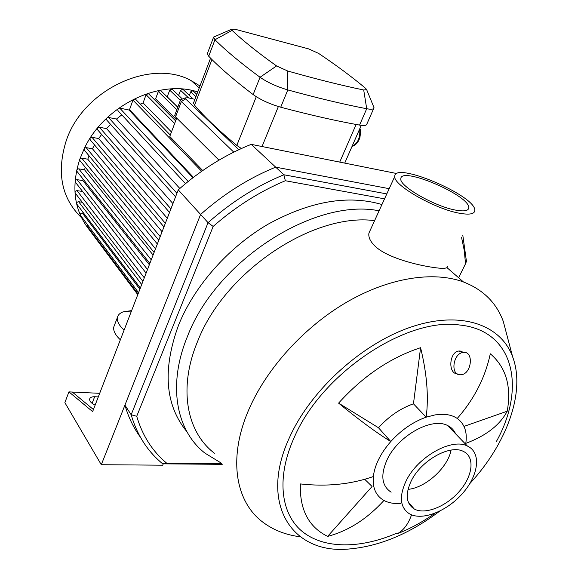 <?xml version="1.0" encoding="UTF-8"?>
<svg xmlns="http://www.w3.org/2000/svg" width="578" height="578" viewBox="0 0 578 578"><rect width="100%" height="100%" fill="white"/><g stroke="black" fill="none" stroke-linecap="round" stroke-linejoin="round"><path stroke-width="0.87" d="M221.728 463.614L166.601 463.123C152.426 451.274 142.463 435.668 136.719 416.297L131.163 414.737C136.755 433.962 146.407 449.597 160.135 461.649L162.693 463.831L222.241 464.336M166.601 463.123L162.693 463.831M136.719 416.297L213.159 226.431L208.058 222.674L131.163 414.737L124.935 405.135L200.595 214.452L208.058 222.674C231.561 201.852 256.82 185.885 283.856 174.766L285.33 180.733L384.543 198.839M213.159 226.431C235.586 206.736 259.645 191.499 285.33 180.733M386.79 193.912L283.856 174.766L275.684 167.15L389.182 188.681L275.684 167.15L251.22 144.356C225.08 154.781 200.761 169.954 178.248 189.866L92.632 411.608L68.912 391.877L64.873 402.656L101.294 464.712L162.7 465.189L163.271 463.838M461.584 237.58L464.264 250.411L465.521 263.77L466.446 261.357L462.783 235.123M465.521 263.77L458.614 277.751M140.375 437.163C133.532 427.821 128.381 417.15 124.935 405.135M186.896 431.687C165.055 405.106 162.295 369.523 178.638 324.944C194.511 285.742 228.411 247.355 268.033 224.221C310.162 201.144 348.129 194.584 381.95 204.533M101.294 464.712L200.595 214.452C223.845 193.861 248.872 178.096 275.684 167.15C248.872 178.096 223.845 193.861 200.595 214.452L178.248 189.866M459.929 374.775C450.125 374.703 453.152 353.266 463.108 352.486C474.068 350.499 471.894 374.002 461.092 374.746L459.929 374.775M457.169 373.836C447.726 373.496 449.337 351.886 458.78 351.034L460.146 350.99L463.556 352.436M400.641 503.387C394.16 503.908 388.604 502.932 383.958 500.454C367.03 519.001 348.259 530.98 327.632 536.384C308.616 527.013 299.527 509.529 300.379 483.93C326.657 486.849 350.976 484.386 373.33 476.547C374.768 464.972 380.591 453.304 390.793 441.541C376.502 432.763 359.104 419.96 338.6 403.126L378.496 427.763C388.864 416.319 400.518 408.343 413.465 403.812L420.582 347.703C426.94 373.691 428.804 396.848 426.181 417.171L413.465 403.812M327.632 536.384L372.044 486.531M371.654 486.069L364.725 479.314M383.958 500.454L383.424 500.151C375.743 495.483 372.377 487.615 373.33 476.547M434.923 513.3C422.605 521.977 409.954 528.834 396.978 533.877C403.271 530.756 408.133 524.412 411.55 514.846M463.997 426.398L507.224 411.204C499.898 425.061 486.091 435.783 465.789 443.369L465.644 444.222M378.496 427.763L390.793 441.541C401.32 429.953 413.111 421.832 426.181 417.171L435.256 414.86L443.673 414.318C449.034 414.578 453.564 415.958 457.241 418.458C474.177 399.152 485.195 377.6 490.296 353.801C505.981 367.16 511.624 386.292 507.224 411.204M457.241 418.458C464.611 423.855 467.465 432.156 465.789 443.369M338.6 403.126C362.998 376.112 390.323 357.637 420.582 347.703M460.16 213.354C435.588 209.453 392.657 184.888 394.788 176.384C393.972 160.821 476.482 196.014 474.798 210.515C474.502 214.005 469.625 214.951 460.16 213.354M447.596 266.241L446.967 267.628C445.248 268.582 440.913 268.546 433.955 267.52C417.193 265.208 387.253 257.788 375.288 246.358C370.354 241.683 368.237 237.255 368.93 233.071L370.476 229.683M456.237 210.219C435.4 206.866 399.095 186.109 400.843 178.862C400.063 165.619 470.268 195.566 468.751 207.827C468.483 210.797 464.315 211.591 456.237 210.219M451.086 450.096C447.871 467.566 425.675 487.818 408.01 489.371M439.461 511.313C409.809 533.617 379.912 546.159 349.777 548.934C292.547 555.003 257.896 504.327 289.961 436.477C311.679 388.907 363.23 342.675 412.237 326.635C461.338 310.458 500.989 324.807 512.65 356.864C525.843 391.805 506.79 443.687 469.849 483.569M397.079 533.053C360.672 548.869 323.918 549.259 302.063 531.327C280.388 513.336 276.147 476.734 294.614 436.6C322.336 372.788 406.681 317.026 459.539 325.002C514.001 330.211 526.565 387.744 496.184 441.859M300.285 536.803C286.059 534.99 273.741 530.236 263.344 522.534C235.145 502.015 227.508 457.263 249.465 408.14C267.542 367.24 304.982 326.346 347.19 301.889C389.464 277.527 433.435 270.887 463.484 281.977C483.165 289.657 496.423 302.785 503.265 321.354L506.928 335.204M214.395 453.231C186.593 431.997 178.046 388.127 197.633 341.352C224.517 271.552 313.225 212.437 374.602 220.637M221.446 463.209L204.973 453.145C176.239 430.783 167.288 385.136 187.467 336.425C216.259 260.418 314.772 197.676 379.089 210.804M391.133 492.196C381.552 485.838 380.281 474.849 387.325 459.221C398.48 435.444 432.026 416.991 447.603 425.531C451.339 427.33 454.012 430.097 455.616 433.832M406.161 480.795C417.735 456.707 451.837 437.662 467.407 446.05C481.344 452.372 478.873 474.632 463.159 492.745C447.668 510.981 422.46 521.19 409.571 513.9C399.99 507.65 398.849 496.618 406.161 480.795M411.305 480.788C421.167 460.341 450.125 444.2 463.332 451.396C475.051 456.779 472.985 475.593 459.669 490.975C446.527 506.444 425.17 515.099 414.238 508.987C406.023 503.669 405.041 494.269 411.305 480.788M95.132 405.142C91.295 403.263 89.474 401.219 89.648 399.008C90.125 397.433 91.794 396.674 94.655 396.732L98.311 396.898M99.691 393.322L72.293 392.036L93.434 409.527M72.293 392.036L68.912 391.877M396.949 173.581L251.22 144.356M88.701 229.047C74.078 209.98 71.087 186.759 79.742 159.383L84.222 148.676C104.177 105.651 159.333 78.933 197.712 91.967M81.498 217.682C61.767 198.5 56.521 173.313 65.784 142.13C81.787 90.211 150.742 57.793 191.369 80.747L199.995 85.963M137.788 294.65L87.769 227.797L87.451 226.453L87.899 225.218M138.554 292.678L80.667 215.587C79.923 214.185 80.472 213.318 82.3 212.993L83.68 213.188M140.346 288.032L76.99 204.352C76.224 202.929 76.766 202.054 78.622 201.722L82.286 202.278M142.911 281.392L75.393 193.283C74.605 191.845 75.147 190.957 77.026 190.624L82.618 191.499M146.104 273.112L75.508 182.359C74.692 180.9 75.227 179.996 77.127 179.664L82.885 180.596L83.037 179.021M149.854 263.409L77.134 171.565C76.282 170.084 76.816 169.173 78.738 168.834L84.569 169.816L85.226 167.172M154.095 252.42L80.169 160.915C79.287 159.42 79.822 158.495 81.765 158.155L87.762 159.196L89.084 155.858M158.798 240.231L84.59 150.424C83.68 148.914 84.207 147.982 86.173 147.636L92.429 148.763L94.539 144.97M163.95 226.901L90.443 140.129C89.503 138.604 90.023 137.665 92.003 137.304L98.65 138.547L101.649 134.464M169.527 212.451L97.827 130.072C96.858 128.54 97.371 127.594 99.373 127.225L106.554 128.612L110.6 124.393M175.56 196.831L106.959 120.325C105.962 118.786 106.468 117.825 108.483 117.45L116.467 119.046L121.792 114.849M185.502 183.631L118.23 111.005C117.211 109.459 117.71 108.491 119.733 108.108L128.995 110.015L129.515 109.704L132.969 100.102L135.353 99.019L135.852 99.532M140.281 104.105L143.091 102.906L146.075 94.705L148.423 93.622L148.922 94.12M154.044 99.257L155.598 98.86L158.293 91.541L160.597 90.45L161.096 90.934M167.172 96.88L169.751 90.146L172.034 89.055L172.526 89.525M178.638 95.392L180.546 90.291L182.8 89.193L183.284 89.648M189.353 95.384L190.704 91.823L192.929 90.732L193.406 91.172M202.726 170.546L169.773 136.466L176.702 118.064M176.189 119.429L155.598 98.86M177.8 107.183L167.259 96.873M171.464 131.979L143.091 102.906M193.428 177.323L129.515 109.704M128.995 110.015L192.915 177.721M116.467 119.046L179.823 188.471M106.554 128.612L172.938 203.608M98.65 138.547L167.28 218.274M92.429 148.763L162.086 231.735M87.762 159.196L157.346 244.003M84.569 169.816L153.083 255.035M82.885 180.596L149.341 264.731M181.904 99.272L180.473 100.059L181.333 101.54L233.772 152.137M238.822 149.702L185.632 98.917L185.148 97.906L187.951 97.776L194.916 99.315M241.373 148.532L236.814 145.418C218.838 130.585 204.756 117.182 194.562 105.203L193.529 102.963L193.753 102.378M318.536 53.364C336.028 65.061 351.727 76.715 365.628 88.34L366.654 89.633L363.707 89.995C341.41 85.378 316.043 79.042 287.62 70.971L276.566 65.943C257.867 52.612 243.035 40.756 232.067 30.374L231.453 29.341L235.138 29.268L308.638 48.892L318.536 53.364M216.208 35.966L213.557 37.122L214.965 39.759C225.947 50.712 240.975 63.212 260.049 77.264C267.592 82.452 276.84 86.671 287.793 89.922C317.329 98.029 343.635 104.3 366.712 108.736C371.423 109.596 373.85 109.293 374.002 107.811L373.576 106.562M207.553 53.097L207.321 53.718L208.716 56.239C219.503 67.496 234.314 80.27 253.15 94.575C260.606 99.849 269.796 104.062 280.72 107.212C310.191 115.022 336.475 120.983 359.559 125.094C364.277 125.888 366.727 125.505 366.914 123.952L373.677 108.556M218.954 160.157L175.546 116.922L181.333 101.54L185.632 98.917M174.831 115.101L175.546 116.922M124.097 330.117C118.974 325.363 116.756 321.108 117.457 317.351C118.042 314.865 119.928 313.038 123.121 311.86L131.632 310.596M120.361 339.799C115.268 335.023 113.078 330.732 113.801 326.924L114.473 325.176M94.655 396.732L92.112 403.35M158.293 91.541L176.825 109.769M169.751 90.146L180.358 100.377M180.546 90.291L188.587 97.92M190.704 91.823L195.913 96.699M119.733 108.108L188.153 181.463M108.483 117.45L176.933 193.269M99.373 127.225L170.915 208.86M92.003 137.304L165.337 223.296M86.173 147.636L160.2 236.619M81.765 158.155L155.489 248.807M87.451 226.453L138.048 293.992M82.3 212.993L139.89 289.217M78.622 201.722L141.704 284.513M77.026 190.624L144.283 277.83M77.127 179.664L147.491 269.529M78.738 168.834L151.241 259.804M132.969 100.102L201.643 171.298M146.075 94.705L174.657 123.49M359.661 128.988C360.448 137.535 357.905 143.337 352.038 146.407M363.707 89.995L366.712 108.736L359.559 125.094M287.62 70.971L287.793 89.922L280.72 107.212M208.716 56.239L214.965 39.759L232.067 30.374M276.566 65.943L260.049 77.264L253.15 94.575M194.562 105.203L211.953 59.527M256.278 96.721L236.814 145.418M262.044 146.53L278.365 106.54M356.12 124.472L339.719 162.107M463.108 352.486L458.78 351.034M394.788 176.384L368.93 233.071M468.751 207.827L467.862 209.648M463.484 281.977L446.967 267.628M512.65 356.864L503.265 321.354M467.407 446.05L447.603 425.531M414.238 508.987L408.213 501.971M199.229 87.979L191.369 80.747M160.597 90.45L177.778 107.248M172.034 89.055L182.446 99.04M182.8 89.193L193.088 98.91M192.929 90.732L196.809 94.344M135.353 99.019L170.3 135.057M148.423 93.622L175.64 120.889M359.971 128.265C359.942 129.349 361.286 128.692 359.928 137.376C358.468 142.188 355.824 145.215 352.009 146.465M185.148 97.906L180.546 99.842M366.654 89.633L373.988 107.573M231.453 29.341L213.557 37.122M207.321 53.718L213.528 37.332M174.715 115.398L180.473 100.059M193.529 102.963L210.573 58.14M344.726 163.112L361.25 125.354M131.134 311.896L123.121 311.86M117.457 317.351L113.801 326.924"/></g></svg>
